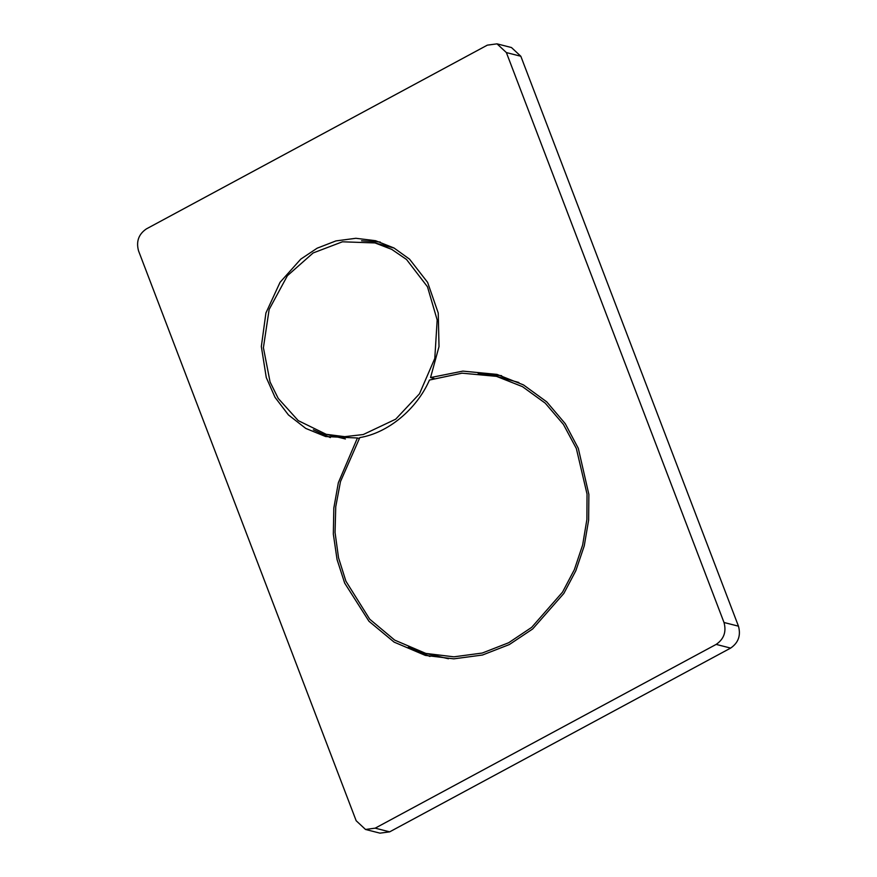 <?xml version="1.0" encoding="UTF-8"?>
<svg xmlns="http://www.w3.org/2000/svg" width="877" height="877" viewBox="0 0 877 877"><rect width="100%" height="100%" fill="white"/><g stroke="black" fill="none" stroke-linecap="round" stroke-linejoin="round"><path stroke-width="1.32" d="M496.47 376.354L462.015 373.174L429.456 380.037C416.805 409.197 387.919 433.063 359.811 437.568L340.484 481.594L335.748 506.731L335.058 532.536L338.533 557.772L345.922 581.21L369.721 619.195L394.683 640.111L425.827 653.42L453.913 656.829L482.218 653.047L508.66 642.742L531.67 627.362L562.53 592.139L574.347 569.666L582.635 545.034L586.899 519.403L587.031 494.036L576.342 448.498L563.451 424.457L545.264 403.179L522.462 386.647L496.47 376.354L518.866 382.493M448.421 658.759L425.827 653.42M278.228 398.432L298.246 420.631L326.211 434.312L344.738 436.669L363.242 434.543L395.713 419.173L419.469 393.828L434.795 358.43L437.174 319.984L427.472 286.768L406.522 259.482L391.778 249.397L375.027 242.94L342.436 241.8L313.122 252.96L287.404 275.707L269.14 309.46L263.407 347.687L270.083 382.032L278.228 398.432M375.027 242.929L394.091 248.048M345.417 438.96L326.233 434.312M724.007 622.495C726.54 631.802 723.92 639.103 716.169 644.398L375.203 828.162L365.534 829.467L379.982 833.15L389.662 831.856L730.629 648.092C738.379 642.786 740.988 635.485 738.467 626.178L724.007 622.495L506.38 52.576L520.828 56.26L511.466 47.533L497.018 43.85L506.38 52.576M520.828 56.26L738.467 626.178M365.534 829.467L356.172 820.74L138.533 250.822C136.012 241.515 138.621 234.214 146.371 228.908L487.338 45.144L497.018 43.85M330.344 437.59L313.363 429.774M361.554 240.769L380.212 242.03M478.108 373.306L501.6 375.674M430.004 656.478L408.243 647.314M357.421 437.985L325.663 436.549L305.777 428.425L288.423 414.92L275.027 397.336L266.268 377.516L261.335 346.536L265.917 312.99L280.048 282.328L300.778 259.121L317.178 248.18L335.935 240.912L355.887 238.292L375.597 240.704L394.003 247.994L409.537 259.154L427.614 282.383L438.248 313.045L439.015 346.59L430.552 377.57L462.87 371.114L496.974 374.391L523.492 384.915L546.744 401.863L565.248 423.679L578.305 448.344L588.873 494.431L588.642 520.039L584.246 545.9L575.827 570.752L563.867 593.411L532.679 628.962L509.318 644.562L482.493 655.02L453.804 658.846L425.323 655.393L394.102 642.117L368.976 621.278L344.683 583.117L337.053 559.537L333.337 534.126L333.819 508.079L338.358 482.668L357.421 437.985L359.252 438.445M434.071 378.469L430.552 377.57M389.662 831.856L375.203 828.162M716.169 644.398L730.629 648.092"/></g></svg>
